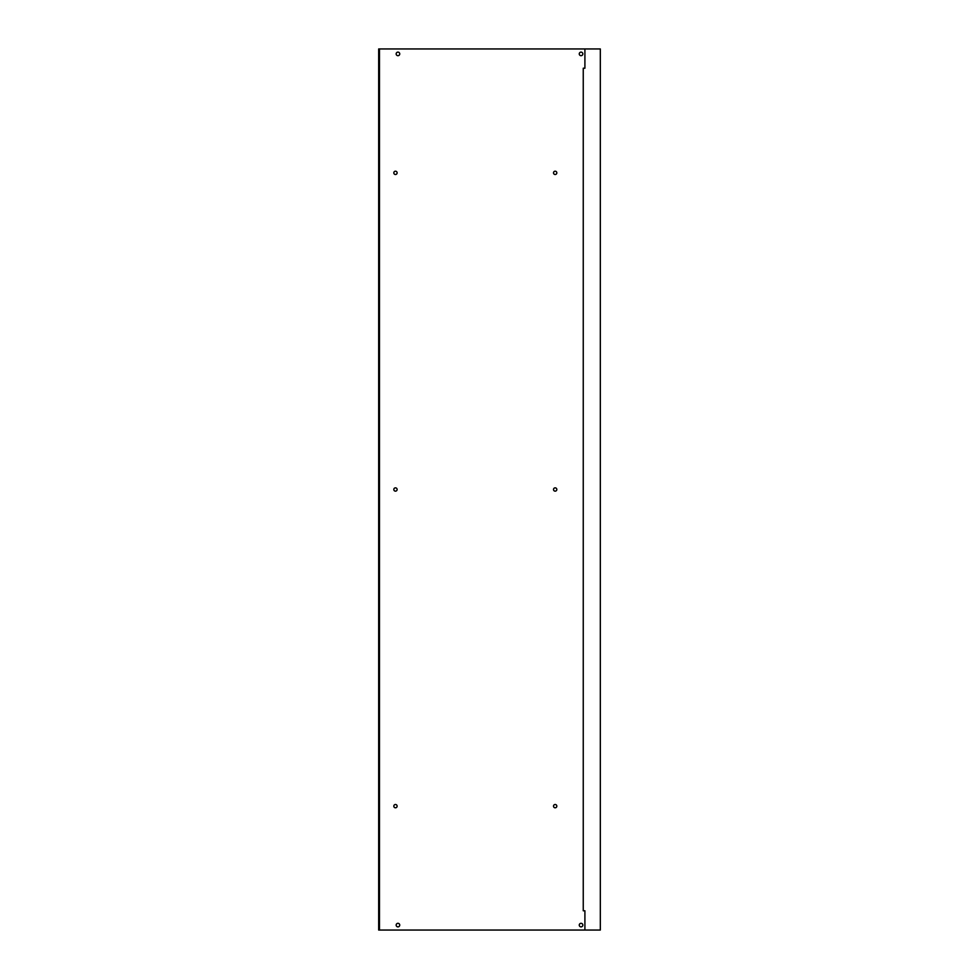 <?xml version="1.0" encoding="UTF-8"?>
<svg xmlns="http://www.w3.org/2000/svg" width="979" height="979" viewBox="0 0 979 979"><rect width="100%" height="100%" fill="white"/><g stroke="black" fill="none" stroke-linecap="round" stroke-linejoin="round"><path stroke-width="1.47" d="M553.514 172.855A1.652 1.652 0 0 0 555.166 174.507A1.652 1.652 0 0 0 556.818 172.855A1.652 1.652 0 0 0 555.166 171.203A1.652 1.652 0 0 0 553.514 172.855M393.815 172.855A1.652 1.652 0 0 0 395.467 174.507A1.652 1.652 0 0 0 397.119 172.855A1.652 1.652 0 0 0 395.467 171.203A1.652 1.652 0 0 0 393.815 172.855M553.514 489.5A1.652 1.652 0 0 0 555.166 491.152A1.652 1.652 0 0 0 556.818 489.5A1.652 1.652 0 0 0 555.166 487.848A1.652 1.652 0 0 0 553.514 489.5M393.815 489.5A1.652 1.652 0 0 0 395.467 491.152A1.652 1.652 0 0 0 397.119 489.5A1.652 1.652 0 0 0 395.467 487.848A1.652 1.652 0 0 0 393.815 489.5M553.514 806.145A1.652 1.652 0 0 0 555.166 807.797A1.652 1.652 0 0 0 556.818 806.145A1.652 1.652 0 0 0 555.166 804.493A1.652 1.652 0 0 0 553.514 806.145M393.815 806.145A1.652 1.652 0 0 0 395.467 807.797A1.652 1.652 0 0 0 397.119 806.145A1.652 1.652 0 0 0 395.467 804.493A1.652 1.652 0 0 0 393.815 806.145M582.835 53.906A1.787 1.787 0 0 0 581.049 52.12A1.787 1.787 0 0 0 579.262 53.906A1.787 1.787 0 0 0 581.049 55.693A1.787 1.787 0 0 0 582.835 53.906M399.738 53.906A1.787 1.787 0 0 0 397.951 52.12A1.787 1.787 0 0 0 396.165 53.906A1.787 1.787 0 0 0 397.951 55.693A1.787 1.787 0 0 0 399.738 53.906M582.835 925.094A1.787 1.787 0 0 0 581.049 923.307A1.787 1.787 0 0 0 579.262 925.094A1.787 1.787 0 0 0 581.049 926.88A1.787 1.787 0 0 0 582.835 925.094M399.738 925.094A1.787 1.787 0 0 0 397.951 923.307A1.787 1.787 0 0 0 396.165 925.094A1.787 1.787 0 0 0 397.951 926.88A1.787 1.787 0 0 0 399.738 925.094M379.497 68.224L379.497 930.05L584.904 930.05L584.904 910.776L583.251 910.776L583.251 68.224L584.904 68.224L584.904 48.95L378.677 48.95L378.677 68.224L379.497 68.224L379.497 48.95M379.497 910.776L378.677 910.776L378.677 68.224M378.677 910.776L378.677 930.05L379.497 930.05M584.904 930.05L600.323 930.05L600.323 48.95L584.904 48.95"/></g></svg>
